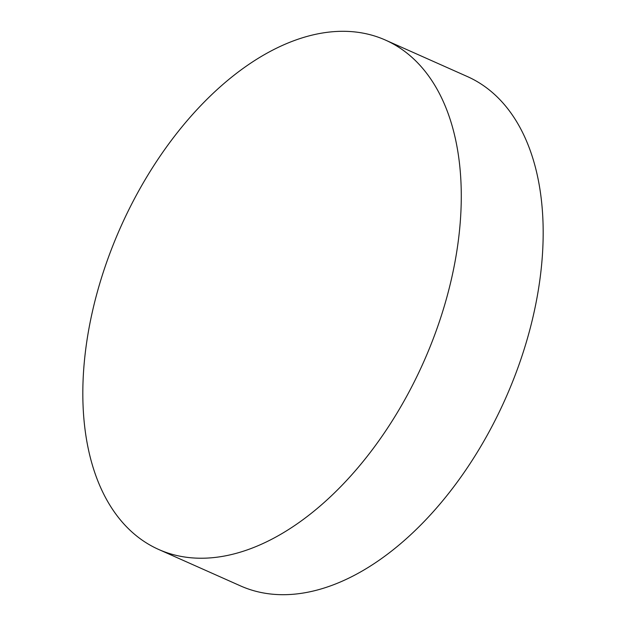 <?xml version="1.0" encoding="UTF-8"?>
<svg xmlns="http://www.w3.org/2000/svg" width="626" height="626" viewBox="0 0 626 626"><rect width="100%" height="100%" fill="white"/><g stroke="black" fill="none" stroke-linecap="round" stroke-linejoin="round"><path stroke-width="0.94" d="M385.444 40.08L467.34 76.544A278.789 165.835 114 0 1 541.639 264.524A278.789 165.835 114 0 1 240.556 585.92L158.66 549.456A278.789 165.835 114 0 1 84.361 361.476A278.789 165.835 114 0 1 385.444 40.08A278.789 165.835 114 0 1 459.742 228.06A278.789 165.835 114 0 1 158.66 549.456"/></g></svg>

